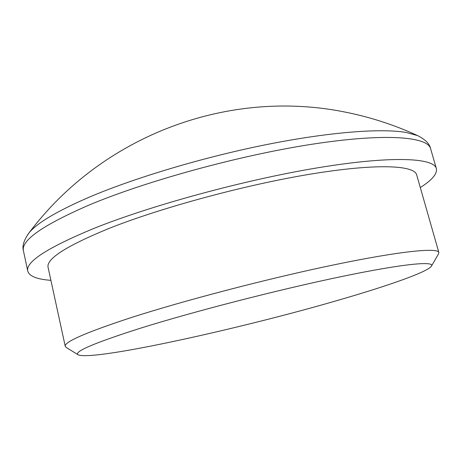 <?xml version="1.0" encoding="UTF-8"?>
<svg xmlns="http://www.w3.org/2000/svg" width="462" height="462" viewBox="0 0 462 462"><rect width="100%" height="100%" fill="white"/><g stroke="black" fill="none" stroke-linecap="round" stroke-linejoin="round"><path stroke-width="0.69" d="M340.321 299.619C242.18 328.372 94.444 361.059 78.338 354.914C72.788 352.125 93.341 343.266 139.998 328.343C193.526 311.555 278.713 289.616 341.181 276.634C403.857 263.583 435.475 260.776 431.369 266.239C427.246 272.072 388.519 285.632 340.321 299.619M78.038 354.729L66.291 347.488L65.246 346.333C64.027 342.053 85.568 332.611 129.868 318.012C183.841 300.537 269.519 278.182 335.094 264.611C400.854 250.987 437.912 247.488 438.854 252.489L438.478 253.996L431.548 265.933M65.246 346.333L48.106 267.446C45.998 258.945 66.389 245.905 109.292 228.326C161.613 207.513 245.657 184.765 310.914 174.058C376.339 163.294 414.374 165.136 416.678 174.867L438.854 252.489M50.907 280.336C37.029 279.314 29.325 276.264 27.784 271.188C25.352 261.977 47.303 247.759 93.63 228.528C151.178 205.342 245.461 179.66 318.555 167.66C391.851 155.59 433.824 157.808 436.359 168.561C437.404 173.764 432.051 180.093 420.304 187.549M27.836 234.459L28.725 233.281C36.429 223.365 56.543 211.353 89.074 197.239C134.454 177.893 203.061 157.317 266.193 144.646C329.366 131.993 381.277 128.141 406.092 132.45L417.619 135.597C394.975 125.208 371.61 117.539 347.516 112.572C229.181 87.636 102.2 135.152 28.725 233.281C23.753 240.431 21.997 246.327 23.464 250.964C20.796 240.604 42.435 225.398 88.375 205.342C145.461 181.22 239.264 155.411 312.254 144.208C385.441 132.935 427.691 136.637 430.613 148.695C429.712 143.913 425.381 139.547 417.619 135.597M27.784 271.188L23.464 250.964M436.359 168.561L430.613 148.695"/></g></svg>
